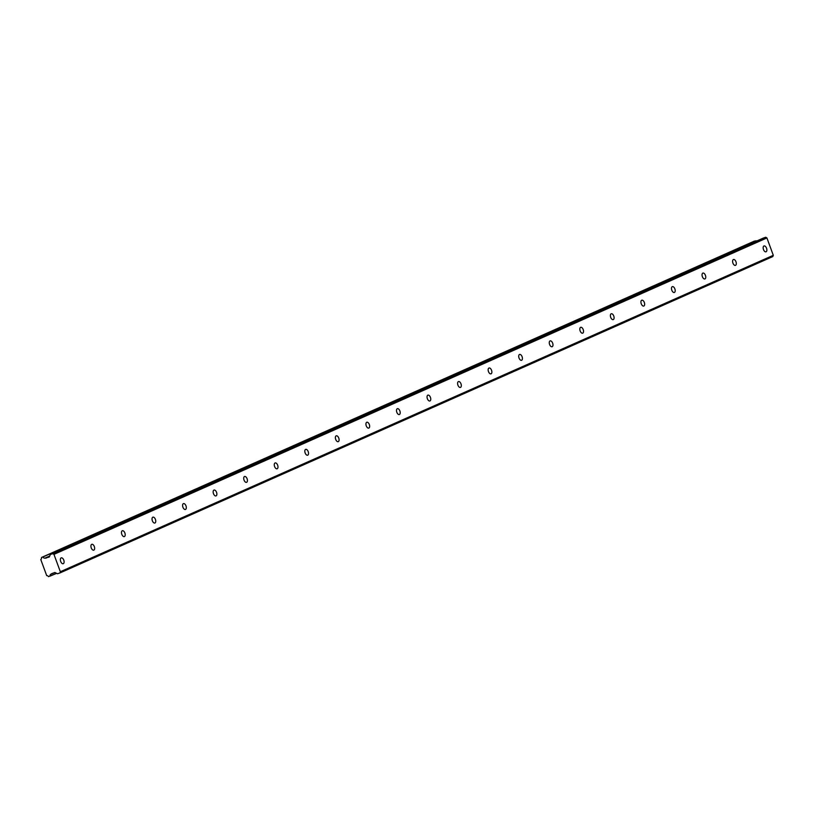 <?xml version="1.0" encoding="UTF-8"?>
<svg xmlns="http://www.w3.org/2000/svg" width="814" height="814" viewBox="0 0 814 814"><rect width="100%" height="100%" fill="white"/><g stroke="black" fill="none" stroke-linecap="round" stroke-linejoin="round"><path stroke-width="1.22" d="M61.162 557.885A3.083 1.669 71.3 0 0 60.674 561.395A3.083 1.669 71.3 0 0 63.217 563.705A3.083 1.669 71.3 0 0 63.299 563.685A3.083 1.669 71.3 0 0 63.787 560.174A3.083 1.669 71.3 0 0 61.243 557.865A3.083 1.669 71.3 0 0 61.162 557.885M763.949 245.991A3.083 1.669 71.3 0 0 763.461 249.491A3.083 1.669 71.3 0 0 766.005 251.811A3.083 1.669 71.3 0 0 766.076 251.78A3.083 1.669 71.3 0 0 766.564 248.28A3.083 1.669 71.3 0 0 764.02 245.96A3.083 1.669 71.3 0 0 763.949 245.991M733.394 259.554A3.083 1.669 71.3 0 0 732.905 263.054A3.083 1.669 71.3 0 0 735.449 265.374A3.083 1.669 71.3 0 0 735.52 265.344A3.083 1.669 71.3 0 0 736.009 261.843A3.083 1.669 71.3 0 0 733.465 259.524A3.083 1.669 71.3 0 0 733.394 259.554M702.838 273.117A3.083 1.669 71.3 0 0 702.35 276.618A3.083 1.669 71.3 0 0 704.893 278.937A3.083 1.669 71.3 0 0 704.965 278.907A3.083 1.669 71.3 0 0 705.453 275.407A3.083 1.669 71.3 0 0 702.909 273.087A3.083 1.669 71.3 0 0 702.838 273.117M672.283 286.67A3.083 1.669 71.3 0 0 671.794 290.171A3.083 1.669 71.3 0 0 674.328 292.491A3.083 1.669 71.3 0 0 674.409 292.46A3.083 1.669 71.3 0 0 674.898 288.96A3.083 1.669 71.3 0 0 672.354 286.64A3.083 1.669 71.3 0 0 672.283 286.67M641.727 300.234A3.083 1.669 71.3 0 0 641.239 303.734A3.083 1.669 71.3 0 0 643.772 306.054A3.083 1.669 71.3 0 0 643.854 306.023A3.083 1.669 71.3 0 0 644.342 302.523A3.083 1.669 71.3 0 0 641.798 300.203A3.083 1.669 71.3 0 0 641.727 300.234M611.172 313.797A3.083 1.669 71.3 0 0 610.683 317.297A3.083 1.669 71.3 0 0 613.217 319.617A3.083 1.669 71.3 0 0 613.298 319.587A3.083 1.669 71.3 0 0 613.787 316.086A3.083 1.669 71.3 0 0 611.243 313.766A3.083 1.669 71.3 0 0 611.172 313.797M580.616 327.36A3.083 1.669 71.3 0 0 580.128 330.86A3.083 1.669 71.3 0 0 582.661 333.18A3.083 1.669 71.3 0 0 582.743 333.15A3.083 1.669 71.3 0 0 583.231 329.65A3.083 1.669 71.3 0 0 580.687 327.33A3.083 1.669 71.3 0 0 580.616 327.36M550.061 340.913A3.083 1.669 71.3 0 0 549.572 344.414A3.083 1.669 71.3 0 0 552.106 346.733A3.083 1.669 71.3 0 0 552.187 346.703A3.083 1.669 71.3 0 0 552.675 343.203A3.083 1.669 71.3 0 0 550.132 340.883A3.083 1.669 71.3 0 0 550.061 340.913M519.505 354.477A3.083 1.669 71.3 0 0 519.017 357.977A3.083 1.669 71.3 0 0 521.55 360.297A3.083 1.669 71.3 0 0 521.632 360.266A3.083 1.669 71.3 0 0 522.12 356.766A3.083 1.669 71.3 0 0 519.576 354.446A3.083 1.669 71.3 0 0 519.505 354.477M488.949 368.04A3.083 1.669 71.3 0 0 488.461 371.54A3.083 1.669 71.3 0 0 490.995 373.86A3.083 1.669 71.3 0 0 491.076 373.829A3.083 1.669 71.3 0 0 491.564 370.329A3.083 1.669 71.3 0 0 489.021 368.009A3.083 1.669 71.3 0 0 488.949 368.04M458.394 381.603A3.083 1.669 71.3 0 0 457.906 385.103A3.083 1.669 71.3 0 0 460.439 387.423A3.083 1.669 71.3 0 0 460.521 387.393A3.083 1.669 71.3 0 0 461.009 383.893A3.083 1.669 71.3 0 0 458.465 381.573A3.083 1.669 71.3 0 0 458.394 381.603M427.838 395.156A3.083 1.669 71.3 0 0 427.35 398.657A3.083 1.669 71.3 0 0 429.884 400.976A3.083 1.669 71.3 0 0 429.965 400.946A3.083 1.669 71.3 0 0 430.453 397.446A3.083 1.669 71.3 0 0 427.91 395.126A3.083 1.669 71.3 0 0 427.838 395.156M397.283 408.72A3.083 1.669 71.3 0 0 396.794 412.22A3.083 1.669 71.3 0 0 399.328 414.54A3.083 1.669 71.3 0 0 399.409 414.509A3.083 1.669 71.3 0 0 399.898 411.009A3.083 1.669 71.3 0 0 397.354 408.689A3.083 1.669 71.3 0 0 397.283 408.72M366.727 422.283A3.083 1.669 71.3 0 0 366.239 425.783A3.083 1.669 71.3 0 0 368.773 428.103A3.083 1.669 71.3 0 0 368.854 428.072A3.083 1.669 71.3 0 0 369.342 424.572A3.083 1.669 71.3 0 0 366.799 422.252A3.083 1.669 71.3 0 0 366.727 422.283M336.172 435.846A3.083 1.669 71.3 0 0 335.683 439.346A3.083 1.669 71.3 0 0 338.217 441.666A3.083 1.669 71.3 0 0 338.298 441.636A3.083 1.669 71.3 0 0 338.787 438.136A3.083 1.669 71.3 0 0 336.243 435.816A3.083 1.669 71.3 0 0 336.172 435.846M305.616 449.399A3.083 1.669 71.3 0 0 305.128 452.899A3.083 1.669 71.3 0 0 307.661 455.219A3.083 1.669 71.3 0 0 307.743 455.189A3.083 1.669 71.3 0 0 308.231 451.689A3.083 1.669 71.3 0 0 305.688 449.369A3.083 1.669 71.3 0 0 305.616 449.399M275.061 462.963A3.083 1.669 71.3 0 0 274.572 466.463A3.083 1.669 71.3 0 0 277.106 468.783A3.083 1.669 71.3 0 0 277.187 468.752A3.083 1.669 71.3 0 0 277.676 465.252A3.083 1.669 71.3 0 0 275.132 462.932A3.083 1.669 71.3 0 0 275.061 462.963M244.505 476.526A3.083 1.669 71.3 0 0 244.017 480.026A3.083 1.669 71.3 0 0 246.55 482.346A3.083 1.669 71.3 0 0 246.632 482.315A3.083 1.669 71.3 0 0 247.12 478.815A3.083 1.669 71.3 0 0 244.576 476.495A3.083 1.669 71.3 0 0 244.505 476.526M213.95 490.089A3.083 1.669 71.3 0 0 213.451 493.589A3.083 1.669 71.3 0 0 215.995 495.909A3.083 1.669 71.3 0 0 216.076 495.879A3.083 1.669 71.3 0 0 216.565 492.378A3.083 1.669 71.3 0 0 214.021 490.059A3.083 1.669 71.3 0 0 213.95 490.089M183.394 503.642A3.083 1.669 71.3 0 0 182.896 507.153A3.083 1.669 71.3 0 0 185.439 509.462A3.083 1.669 71.3 0 0 185.521 509.432A3.083 1.669 71.3 0 0 186.009 505.932A3.083 1.669 71.3 0 0 183.465 503.612A3.083 1.669 71.3 0 0 183.394 503.642M152.828 517.205A3.083 1.669 71.3 0 0 152.34 520.706A3.083 1.669 71.3 0 0 154.884 523.026A3.083 1.669 71.3 0 0 154.965 522.995A3.083 1.669 71.3 0 0 155.454 519.495A3.083 1.669 71.3 0 0 152.91 517.175A3.083 1.669 71.3 0 0 152.828 517.205M122.273 530.769A3.083 1.669 71.3 0 0 121.785 534.269A3.083 1.669 71.3 0 0 124.328 536.589A3.083 1.669 71.3 0 0 124.41 536.558A3.083 1.669 71.3 0 0 124.898 533.058A3.083 1.669 71.3 0 0 122.354 530.738A3.083 1.669 71.3 0 0 122.273 530.769M91.717 544.332A3.083 1.669 71.3 0 0 91.229 547.832A3.083 1.669 71.3 0 0 93.773 550.152A3.083 1.669 71.3 0 0 93.854 550.122A3.083 1.669 71.3 0 0 94.343 546.621A3.083 1.669 71.3 0 0 91.799 544.301A3.083 1.669 71.3 0 0 91.717 544.332M42.847 557.02L756.033 240.71A1.852 1.557 -113.9 0 0 756.359 241.158M43.061 557.132A1.852 1.557 -113.9 0 0 45.167 558.038L49.705 556.104M54.141 572.741L51.129 574.124A1.852 1.557 -113.9 0 0 50.051 576.109L56.634 573.351L48.474 576.638A1.852 1.557 -113.9 0 0 46.703 575.63L40.771 559.513A1.852 1.557 -113.9 0 0 41.483 557.661L41.595 557.448M773.3 255.311L60.338 571.733L53.948 554.365L766.91 237.942L773.3 255.311L772.832 256.552L59.87 572.975L57.489 573.778L54.884 572.486L51.231 574.033M45.35 558.038L49.237 557.03L50.376 554.476L52.768 553.673L53.948 554.365M45.167 558.038A1.852 1.557 -113.9 0 0 45.197 558.028L49.746 556.013L45.197 558.028M51.129 574.124L54.66 572.557M60.338 571.733L59.87 572.975M763.359 238.054L50.376 554.476L763.359 238.054L765.73 237.25L766.91 237.942M754.558 241.025L41.575 557.448M52.768 553.673L765.73 237.25M45.849 558.18L49.542 556.542M56.471 573.26L50.051 576.109M45.513 558.139L49.634 556.308M52.788 573.198L51.292 573.86"/></g></svg>
